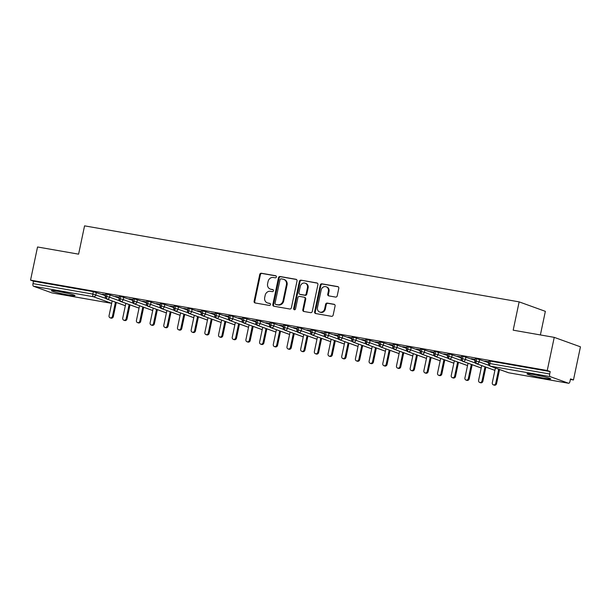 <?xml version="1.0" encoding="UTF-8"?>
<svg xmlns="http://www.w3.org/2000/svg" width="611" height="611" viewBox="0 0 611 611"><rect width="100%" height="100%" fill="white"/><g stroke="black" fill="none" stroke-linecap="round" stroke-linejoin="round"><path stroke-width="0.92" d="M276.386 276.943A1.069 0.955 -70.1 0 0 275.668 275.737L261.393 273.239A1.52 1.359 -70.1 0 0 259.736 274.492L254.1 301.238A1.52 1.359 -70.1 0 0 255.131 302.957L269.405 305.454A1.069 0.955 -70.1 0 0 269.841 303.377L268 303.048A4.873 4.353 -70.1 0 1 267.343 302.88A4.873 4.353 -70.1 0 1 264.7 297.542L265.166 295.319A4.873 4.353 -70.1 0 1 270.467 291.31L272.315 291.638A1.069 0.955 -70.1 0 0 272.758 289.553L270.91 289.232A4.873 4.353 -70.1 0 1 270.253 289.056A4.873 4.353 -70.1 0 1 267.61 283.725L268.084 281.495A4.873 4.353 -70.1 0 1 273.384 277.493L275.233 277.822A1.069 0.955 -70.1 0 0 276.386 276.943M543.95 378.194A12.098 0.84 11.9 0 1 527.003 373.848A12.098 0.84 11.9 0 1 533.724 374.497A12.098 0.84 11.9 0 1 550.671 378.843A12.098 0.84 11.9 0 1 543.95 378.194M68.31 294.991A12.098 0.84 11.9 0 1 51.362 290.653A12.098 0.84 11.9 0 1 58.091 291.302A12.098 0.84 11.9 0 1 75.031 295.64A12.098 0.84 11.9 0 1 68.31 294.991M335.561 297.076A1.52 1.359 -70.1 0 0 337.219 295.823L338.8 288.323A1.52 1.359 -70.1 0 0 337.768 286.605L321.921 283.825A1.52 1.359 -70.1 0 0 320.263 285.077L314.627 311.824A1.52 1.359 -70.1 0 0 315.658 313.542L331.513 316.315A1.52 1.359 -70.1 0 0 333.163 315.07L335.08 306.004A1.52 1.359 -70.1 0 0 334.049 304.286L327.259 303.094A1.52 1.359 -70.1 0 0 325.602 304.347L324.655 308.838A4.071 3.635 -70.1 0 1 319.683 312.045A4.071 3.635 -70.1 0 1 317.468 307.585L321.18 289.981A4.071 3.635 -70.1 0 1 326.159 286.773A4.071 3.635 -70.1 0 1 328.367 291.233L327.748 294.166A1.52 1.359 -70.1 0 0 328.779 295.892L335.561 297.076M30.55 280.128L547.25 370.51L554.238 337.364L513.179 330.177L519.144 301.872L84.562 225.856L78.598 254.161L37.538 246.981L30.55 280.128L33.498 281.197L32.986 283.619L92.834 294.082L93.346 291.661L33.498 281.197M297.022 281.014A1.52 1.359 -70.1 0 0 295.991 279.296L280.136 276.523A1.52 1.359 -70.1 0 0 278.479 277.768L272.842 304.515A1.52 1.359 -70.1 0 0 273.873 306.233L289.729 309.006A1.52 1.359 -70.1 0 0 291.386 307.761L297.022 281.014M301.024 280.174L316.88 282.946A1.52 1.359 -70.1 0 1 317.911 284.665L312.274 311.411A1.52 1.359 -70.1 0 1 310.617 312.664L303.835 311.473A1.52 1.359 -70.1 0 1 302.804 309.754L305.088 298.909A1.52 1.359 -70.1 0 0 304.057 297.19L299.558 296.404A1.52 1.359 -70.1 0 0 297.901 297.649L295.518 308.945A1.069 0.955 -70.1 0 1 293.639 308.616L299.367 281.427A1.52 1.359 -70.1 0 1 301.024 280.174L317.376 283.16M540.384 334.935L545.356 311.343L519.144 301.872M51.996 292.898A2.329 1.031 -80.1 0 1 51.92 292.89A2.329 1.031 -80.1 0 1 51.843 292.868L33.49 286.238A2.329 1.031 -80.1 0 1 32.986 283.619M547.25 370.51L550.198 371.572L549.694 374.001A2.329 1.031 99.9 0 0 550.198 376.62L568.543 383.25A2.329 1.031 99.9 0 0 568.62 383.273A2.329 1.031 99.9 0 0 570.002 381.333L570.514 378.912L573.462 379.981L570.407 379.446M554.238 337.364L580.45 346.827L573.462 379.981M102.419 294.212L105.634 294.769M102.388 294.365L105.604 294.922M550.198 371.572L490.35 361.109L489.839 363.53L549.694 374.001M550.198 376.62L490.35 366.157A2.329 1.031 99.9 0 1 489.839 363.53L488.548 363.408L489.06 360.979L490.35 361.109M93.346 291.661L105.451 295.655M476.664 358.71L476.152 361.132L474.862 361.009L475.373 358.588L476.664 358.71L488.701 362.69M488.884 361.811L484.783 361.093L488.853 361.964M462.978 356.32L462.466 358.741L461.175 358.619L461.687 356.19L462.978 356.32L475.014 360.299M475.198 359.413L471.096 358.695L475.167 359.566M449.291 353.922L448.78 356.343L447.489 356.221L448 353.8L449.291 353.922L461.328 357.901M461.511 357.023L457.41 356.305L461.481 357.175M435.605 351.531L435.093 353.952L433.802 353.83L434.306 351.409L435.605 351.531L447.634 355.51M447.825 354.624L443.723 353.906L447.794 354.777M421.918 349.133L421.407 351.554L420.108 351.432L420.62 349.011L421.918 349.133L433.947 353.112M434.138 352.234L430.037 351.516L434.1 352.387M408.224 346.743L407.72 349.164L406.422 349.041L406.934 346.62L408.224 346.743L420.261 350.722M420.444 349.836L416.351 349.118L420.414 349.988M394.538 344.344L394.026 346.765L392.736 346.643L393.247 344.222L394.538 344.344L406.575 348.323M406.758 347.445L402.664 346.727L406.727 347.598M380.852 341.954L380.34 344.375L379.049 344.253L379.561 341.832L380.852 341.954L392.888 345.933M393.072 345.047L388.97 344.329L393.041 345.2M367.165 339.556L366.653 341.984L365.363 341.855L365.874 339.433L367.165 339.556L379.202 343.535M379.385 342.656L375.284 341.939L379.355 342.809M353.479 337.165L352.967 339.586L351.676 339.464L352.188 337.043L353.479 337.165L365.515 341.144M365.699 340.258L361.597 339.54L365.668 340.411M339.792 334.767L339.281 337.196L337.99 337.066L338.494 334.645L339.792 334.767L351.821 338.746M352.012 337.868L347.911 337.15L351.982 338.02M326.106 332.376L325.594 334.797L324.296 334.675L324.808 332.254L326.106 332.376L338.135 336.356M338.326 335.47L334.225 334.752L338.288 335.622M312.412 329.978L311.908 332.407L310.609 332.277L311.121 329.856L312.412 329.978L324.449 333.957M324.632 333.079L320.538 332.361L324.601 333.232M298.726 327.588L298.214 330.009L296.923 329.887L297.435 327.465L298.726 327.588L310.762 331.567M310.946 330.681L306.852 329.971L310.915 330.834M285.039 325.197L284.527 327.618L283.237 327.488L283.748 325.067L285.039 325.197L297.076 329.169M297.259 328.29L293.158 327.572L297.229 328.443M271.353 322.799L270.841 325.22L269.55 325.098L270.062 322.677L271.353 322.799L283.389 326.778M283.573 325.892L279.471 325.182L283.542 326.053M257.666 320.408L257.155 322.829L255.864 322.7L256.376 320.279L257.666 320.408L269.703 324.38M269.886 323.502L265.785 322.784L269.856 323.654M243.98 318.01L243.468 320.431L242.177 320.309L242.682 317.888L243.98 318.01L256.009 321.989M256.2 321.103L252.099 320.393L256.169 321.264M230.294 315.62L229.782 318.041L228.483 317.911L228.995 315.49L230.294 315.62L242.323 319.591M242.514 318.713L238.412 317.995L242.475 318.866M216.6 313.222L216.095 315.643L214.797 315.52L215.309 313.099L216.6 313.222L228.636 317.201M228.82 316.322L224.726 315.604L228.789 316.475M202.913 310.831L202.409 313.252L201.111 313.122L201.622 310.701L202.913 310.831L214.95 314.81M215.133 313.924L211.039 313.206L215.103 314.077M189.227 308.433L188.715 310.854L187.424 310.732L187.936 308.311L189.227 308.433L201.263 312.412M201.447 311.534L197.353 310.816L201.416 311.686M175.54 306.042L175.029 308.463L173.738 308.341L174.25 305.912L175.54 306.042L187.577 310.021M187.76 309.135L183.659 308.418L187.73 309.288M161.854 303.644L161.342 306.065L160.051 305.943L160.563 303.522L161.854 303.644L173.891 307.623M174.074 306.745L169.973 306.027L174.043 306.898M148.168 301.254L147.656 303.675L146.365 303.552L146.869 301.124L148.168 301.254L160.197 305.233M160.388 304.347L156.286 303.629L160.357 304.499M134.481 298.855L133.969 301.276L132.671 301.154L133.183 298.733L134.481 298.855L146.51 302.835M146.701 301.956L142.6 301.238L146.663 302.109M120.787 296.465L120.283 298.886L118.985 298.764L119.496 296.335L120.787 296.465L132.824 300.444M133.015 299.558L128.913 298.84L132.977 299.711M107.101 294.067L106.597 296.488L105.298 296.366L105.81 293.944L107.101 294.067L119.137 298.046M119.321 297.167L115.227 296.45L119.29 297.32M110.072 294.769L109.56 297.19L106.597 296.488A2.329 1.031 99.9 0 0 107.101 299.115L125.347 305.706M123.758 297.167L123.246 299.589L120.283 298.886A2.329 1.031 99.9 0 0 120.787 301.513L139.033 308.104M137.444 299.558L136.933 301.979L133.969 301.276A2.329 1.031 99.9 0 0 134.473 303.904L152.719 310.495A2.329 2.077 -70.1 0 1 152.506 310.449A2.329 2.329 0 0 0 152.719 310.518M151.131 301.956L150.619 304.377L147.656 303.675A2.329 1.031 99.9 0 0 148.16 306.302L166.406 312.893A2.329 2.077 -70.1 0 1 166.2 312.847A2.329 2.329 0 0 0 166.406 312.908M164.817 304.347L164.313 306.768L161.342 306.065A2.329 1.031 99.9 0 0 161.846 308.692L180.092 315.284M178.511 306.745L178 309.166L175.029 308.463A2.329 1.031 99.9 0 0 175.533 311.091L193.786 317.682M192.198 309.135L191.686 311.557L188.715 310.854A2.329 1.031 99.9 0 0 189.219 313.481L207.473 320.072A2.329 2.077 -70.1 0 1 207.259 320.027A2.329 2.329 0 0 0 207.465 320.095M205.884 311.534L205.372 313.955L202.409 313.252A2.329 1.031 99.9 0 0 202.913 315.879L221.159 322.471M219.57 313.924L219.059 316.345L216.095 315.643A2.329 1.031 99.9 0 0 216.6 318.27L234.845 324.861A2.329 2.077 -70.1 0 1 234.632 324.815A2.329 2.329 0 0 0 234.838 324.884M233.257 316.322L232.745 318.743L229.782 318.041A2.329 1.031 99.9 0 0 230.286 320.668L248.532 327.259A2.329 2.077 -70.1 0 1 248.318 327.213A2.329 2.329 0 0 0 248.532 327.275M246.943 318.713L246.432 321.134L243.468 320.431A2.329 1.031 99.9 0 0 243.972 323.059L262.218 329.65M260.63 321.111L260.126 323.532L257.155 322.829A2.329 1.031 99.9 0 0 257.659 325.449L275.905 332.048M274.324 323.502L273.812 325.923L270.841 325.22A2.329 1.031 99.9 0 0 271.345 327.847L289.599 334.438M288.01 325.892L287.498 328.321L284.527 327.618A2.329 1.031 99.9 0 0 285.031 330.238L303.285 336.837A2.329 2.077 -70.1 0 1 303.071 336.791A2.329 2.329 0 0 0 303.277 336.852M301.697 328.29L301.185 330.711L298.214 330.009A2.329 1.031 99.9 0 0 298.726 332.636L316.972 339.227M315.383 330.681L314.871 333.11L311.908 332.407A2.329 1.031 99.9 0 0 312.412 335.027L330.658 341.625A2.329 2.077 -70.1 0 1 330.444 341.572A2.329 2.329 0 0 0 330.65 341.641M329.069 333.079L328.558 335.5L325.594 334.797A2.329 1.031 99.9 0 0 326.098 337.425L344.344 344.016A2.329 2.077 -70.1 0 1 344.13 343.97A2.329 2.329 0 0 0 344.344 344.031M342.756 335.47L342.244 337.891L339.281 337.196A2.329 1.031 99.9 0 0 339.785 339.815L358.031 346.414M356.442 337.868L355.938 340.289L352.967 339.586A2.329 1.031 99.9 0 0 353.471 342.213L371.717 348.805A2.329 2.077 -70.1 0 1 371.511 348.759A2.329 2.329 0 0 0 371.717 348.82M370.136 340.258L369.624 342.679L366.653 341.984A2.329 1.031 99.9 0 0 367.158 344.604L385.404 351.195A2.329 2.077 -70.1 0 1 385.197 351.149A2.329 2.329 0 0 0 385.404 351.218M383.823 342.656L383.311 345.078L380.34 344.375A2.329 1.031 99.9 0 0 380.844 347.002L399.098 353.593M397.509 345.047L396.997 347.468L394.026 346.765A2.329 1.031 99.9 0 0 394.538 349.393L412.784 355.984A2.329 2.077 -70.1 0 1 412.57 355.938A2.329 2.329 0 0 0 412.776 356.007M411.195 347.445L410.684 349.866L407.72 349.164A2.329 1.031 99.9 0 0 408.224 351.791L426.47 358.382A2.329 2.077 -70.1 0 1 426.257 358.336A2.329 2.329 0 0 0 426.463 358.397M424.882 349.836L424.37 352.257L421.407 351.554A2.329 1.031 99.9 0 0 421.911 354.181L440.157 360.773M438.568 352.234L438.056 354.655L435.093 353.952A2.329 1.031 99.9 0 0 435.597 356.58L453.843 363.171M452.255 354.624L451.75 357.045L448.78 356.343A2.329 1.031 99.9 0 0 449.284 358.97L467.53 365.561A2.329 2.077 -70.1 0 1 467.323 365.515A2.329 2.329 0 0 0 467.53 365.584M465.941 357.023L465.437 359.444L462.466 358.741A2.329 1.031 99.9 0 0 462.97 361.368L481.216 367.959A2.329 2.077 -70.1 0 1 481.01 367.914A2.329 2.329 0 0 0 481.216 367.975M479.635 359.413L479.123 361.834L476.152 361.132A2.329 1.031 99.9 0 0 476.656 363.759L494.91 370.35M270.253 289.056L270.91 289.293A4.873 4.353 -70.1 0 0 271.567 289.469L270.91 289.232M273.163 289.751L271.567 289.469M267.343 302.88L268 303.117A4.873 4.353 -70.1 0 0 268.649 303.285L268 303.048M270.253 303.568L268.649 303.285M276.08 275.935L262.05 273.476A1.52 1.359 -70.1 0 0 260.393 274.729L254.756 301.475A1.52 1.359 -70.1 0 0 255.283 302.987M296.488 279.502L280.793 276.76A1.52 1.359 -70.1 0 0 279.135 278.005L273.499 304.752A1.52 1.359 -70.1 0 0 274.026 306.264M281.175 278.86A1.069 0.955 -70.1 0 0 280.014 279.731L275.065 303.209A1.069 0.955 -70.1 0 0 275.79 304.415L277.738 304.752A4.873 4.353 -70.1 0 0 283.038 300.749L286.422 284.703A4.873 4.353 -70.1 0 0 283.779 279.372A4.873 4.353 -70.1 0 0 283.122 279.196L281.175 278.86M276.164 304.553A1.069 0.955 -70.1 0 0 276.447 304.652L275.79 304.415M283.779 279.372L284.428 279.609A4.873 4.353 -70.1 0 1 287.078 284.94L283.695 300.986A4.873 4.353 -70.1 0 1 278.395 304.988L276.447 304.652M304.263 297.244L304.92 297.481A1.52 1.359 -70.1 0 1 305.744 299.146L303.461 309.991A1.52 1.359 -70.1 0 0 303.988 311.503M301.681 280.411A1.52 1.359 -70.1 0 0 300.024 281.663L294.296 308.853A1.069 0.955 -70.1 0 0 294.571 309.83M307.463 287.651A4.071 3.635 -70.1 0 0 305.248 283.199A4.071 3.635 -70.1 0 0 300.276 286.399L298.962 292.6A1.52 1.359 -70.1 0 0 299.993 294.319L304.499 295.105A1.52 1.359 -70.1 0 0 306.157 293.86L307.463 287.651L308.112 287.888A4.071 3.635 -70.1 0 0 305.905 283.435L305.248 283.199M300.253 294.418A1.52 1.359 -70.1 0 0 300.65 294.555L299.993 294.319M308.112 287.888L306.806 294.097A1.52 1.359 -70.1 0 1 305.149 295.342L300.65 294.555M326.159 286.773L326.816 287.01A4.071 3.635 -70.1 0 1 329.024 291.47L328.405 294.403A1.52 1.359 -70.1 0 0 328.932 295.915M319.683 312.045L320.332 312.282A4.071 3.635 -70.1 0 0 325.312 309.074L324.655 308.838M334.545 304.492L327.916 303.331A1.52 1.359 -70.1 0 0 326.259 304.584L325.312 309.074M338.273 286.811L322.577 284.062A1.52 1.359 -70.1 0 0 320.92 285.314L315.284 312.061A1.52 1.359 -70.1 0 0 315.811 313.573M112.477 316.277L113.325 316.582A1.94 1.734 109.9 0 1 110.958 318.11L110.102 317.796A1.94 1.734 -70.1 0 0 112.477 316.277L115.448 302.162M112.149 300.971L109.056 315.673A1.94 1.734 -70.1 0 0 110.102 317.796M113.325 316.582L116.304 302.468M126.164 318.667L127.012 318.98A1.94 1.734 109.9 0 1 124.644 320.5L123.796 320.195A1.94 1.734 -70.1 0 0 126.164 318.667L129.135 304.561M125.835 303.369L122.742 318.071A1.94 1.734 -70.1 0 0 123.796 320.195M127.012 318.98L129.99 304.866M139.85 321.065L140.698 321.371A1.94 1.734 109.9 0 1 138.33 322.898L137.483 322.585A1.94 1.734 -70.1 0 0 139.85 321.065L142.821 306.951M139.529 305.76L136.429 320.462A1.94 1.734 -70.1 0 0 137.483 322.585M140.698 321.371L143.677 307.257M153.537 323.456L154.392 323.769A1.94 1.734 109.9 0 1 152.017 325.289L151.169 324.983A1.94 1.734 -70.1 0 0 153.537 323.456L156.508 309.349M153.216 308.158L150.115 322.86A1.94 1.734 -70.1 0 0 151.169 324.983M154.392 323.769L157.363 309.655M167.223 325.854L168.078 326.159A1.94 1.734 109.9 0 1 165.703 327.687L164.855 327.374A1.94 1.734 -70.1 0 0 167.223 325.854L170.202 311.74M166.902 310.548L163.801 325.251A1.94 1.734 -70.1 0 0 164.855 327.374M168.078 326.159L171.049 312.045M65.186 292.715A10.463 0.726 11.9 0 1 61.551 291.951M58.816 291.432A12.021 0.832 -168.1 0 0 67.905 293.349M540.827 375.918A10.463 0.726 11.9 0 1 537.191 375.154M534.457 374.627A12.021 0.832 -168.1 0 0 543.538 376.544M180.909 328.244L181.765 328.558A1.94 1.734 109.9 0 1 179.397 330.077L178.542 329.772A1.94 1.734 -70.1 0 0 180.909 328.244L183.888 314.138M180.589 312.947L177.488 327.649A1.94 1.734 -70.1 0 0 178.542 329.772M181.765 328.558L184.736 314.444M194.596 330.643L195.451 330.948A1.94 1.734 109.9 0 1 193.084 332.476L192.228 332.163A1.94 1.734 -70.1 0 0 194.596 330.643L197.574 316.529M194.275 315.337L191.174 330.039A1.94 1.734 -70.1 0 0 192.228 332.163M195.451 330.948L198.422 316.834M208.29 333.033L209.138 333.346A1.94 1.734 109.9 0 1 206.77 334.866L205.915 334.561A1.94 1.734 -70.1 0 0 208.29 333.033L211.261 318.919M207.961 317.735L204.868 332.437A1.94 1.734 -70.1 0 0 205.915 334.561M209.138 333.346L212.116 319.232M221.976 335.431L222.824 335.737A1.94 1.734 109.9 0 1 220.456 337.264L219.601 336.951A1.94 1.734 -70.1 0 0 221.976 335.431L224.947 321.317M221.648 320.126L218.555 334.828A1.94 1.734 -70.1 0 0 219.601 336.951M222.824 335.737L225.803 321.623M235.663 337.822L236.51 338.127A1.94 1.734 109.9 0 1 234.143 339.655L233.295 339.349A1.94 1.734 -70.1 0 0 235.663 337.822L238.634 323.708M235.342 322.516L232.241 337.226A1.94 1.734 -70.1 0 0 233.295 339.349M236.51 338.127L239.489 324.021M249.349 340.22L250.205 340.526A1.94 1.734 109.9 0 1 247.829 342.045L246.981 341.74A1.94 1.734 -70.1 0 0 249.349 340.22L252.32 326.106M249.028 324.915L245.928 339.617A1.94 1.734 -70.1 0 0 246.981 341.74M250.205 340.526L253.175 326.411M263.036 342.611L263.891 342.916A1.94 1.734 109.9 0 1 261.516 344.444L260.668 344.138A1.94 1.734 -70.1 0 0 263.036 342.611L266.014 328.497M262.715 327.305L259.614 342.015A1.94 1.734 -70.1 0 0 260.668 344.138M263.891 342.916L266.862 328.81M276.722 345.009L277.577 345.314A1.94 1.734 109.9 0 1 275.21 346.834L274.354 346.529A1.94 1.734 -70.1 0 0 276.722 345.009L279.701 330.895M276.401 329.703L273.3 344.405A1.94 1.734 -70.1 0 0 274.354 346.529M277.577 345.314L280.548 331.2M290.408 347.399L291.264 347.705A1.94 1.734 109.9 0 1 288.896 349.232L288.041 348.927A1.94 1.734 -70.1 0 0 290.408 347.399L293.387 333.285M290.088 332.094L286.987 346.804A1.94 1.734 -70.1 0 0 288.041 348.927M291.264 347.705L294.235 333.598M304.102 349.798L304.95 350.103A1.94 1.734 109.9 0 1 302.582 351.623L301.727 351.317A1.94 1.734 -70.1 0 0 304.102 349.798L307.073 335.683M303.774 334.492L300.681 349.194A1.94 1.734 -70.1 0 0 301.727 351.317M304.95 350.103L307.929 335.989M317.789 352.188L318.637 352.494A1.94 1.734 109.9 0 1 316.269 354.021L315.413 353.716A1.94 1.734 -70.1 0 0 317.789 352.188L320.76 338.074M317.46 336.882L314.367 351.592A1.94 1.734 -70.1 0 0 315.413 353.716M318.637 352.494L321.615 338.387M331.475 354.586L332.323 354.892A1.94 1.734 109.9 0 1 329.955 356.412L329.108 356.106A1.94 1.734 -70.1 0 0 331.475 354.586L334.446 340.472M331.154 339.281L328.054 353.983A1.94 1.734 -70.1 0 0 329.108 356.106M332.323 354.892L335.302 340.778M345.162 356.977L346.017 357.282A1.94 1.734 109.9 0 1 343.642 358.81L342.794 358.504A1.94 1.734 -70.1 0 0 345.162 356.977L348.133 342.863M344.841 341.671L341.74 356.381A1.94 1.734 -70.1 0 0 342.794 358.504M346.017 357.282L348.988 343.176M358.848 359.367L359.703 359.68A1.94 1.734 109.9 0 1 357.328 361.2L356.48 360.895A1.94 1.734 -70.1 0 0 358.848 359.367L361.827 345.261M358.527 344.069L355.426 358.772A1.94 1.734 -70.1 0 0 356.48 360.895M359.703 359.68L362.674 345.566M372.534 361.765L373.39 362.071A1.94 1.734 109.9 0 1 371.022 363.598L370.167 363.285A1.94 1.734 -70.1 0 0 372.534 361.765L375.513 347.651M372.214 346.46L369.113 361.17A1.94 1.734 -70.1 0 0 370.167 363.285M373.39 362.071L376.361 347.965M386.221 364.156L387.076 364.469A1.94 1.734 109.9 0 1 384.709 365.989L383.853 365.684A1.94 1.734 -70.1 0 0 386.221 364.156L389.199 350.05M385.9 348.858L382.799 363.56A1.94 1.734 -70.1 0 0 383.853 365.684M387.076 364.469L390.047 350.355M399.915 366.554L400.763 366.86A1.94 1.734 109.9 0 1 398.395 368.387L397.54 368.074A1.94 1.734 -70.1 0 0 399.915 366.554L402.886 352.44M399.586 351.249L396.493 365.958A1.94 1.734 -70.1 0 0 397.54 368.074M400.763 366.86L403.734 352.746M413.601 368.945L414.449 369.258A1.94 1.734 109.9 0 1 412.081 370.778L411.226 370.472A1.94 1.734 -70.1 0 0 413.601 368.945L416.572 354.838M413.273 353.647L410.18 368.349A1.94 1.734 -70.1 0 0 411.226 370.472M414.449 369.258L417.428 355.144M427.288 371.343L428.135 371.648A1.94 1.734 109.9 0 1 425.768 373.176L424.92 372.863A1.94 1.734 -70.1 0 0 427.288 371.343L430.259 357.229M426.967 356.037L423.866 370.747A1.94 1.734 -70.1 0 0 424.92 372.863M428.135 371.648L431.114 357.534M440.974 373.733L441.829 374.047A1.94 1.734 109.9 0 1 439.454 375.566L438.606 375.261A1.94 1.734 -70.1 0 0 440.974 373.733L443.945 359.627M440.653 358.436L437.552 373.138A1.94 1.734 -70.1 0 0 438.606 375.261M441.829 374.047L444.8 359.932M454.66 376.132L455.516 376.437A1.94 1.734 109.9 0 1 453.141 377.965L452.293 377.651A1.94 1.734 -70.1 0 0 454.66 376.132L457.639 362.018M454.34 360.826L451.239 375.528A1.94 1.734 -70.1 0 0 452.293 377.651M455.516 376.437L458.487 362.323M468.347 378.522L469.202 378.835A1.94 1.734 109.9 0 1 466.835 380.355L465.979 380.05A1.94 1.734 -70.1 0 0 468.347 378.522L471.325 364.416M468.026 363.224L464.925 377.926A1.94 1.734 -70.1 0 0 465.979 380.05M469.202 378.835L472.173 364.721M482.033 380.92L482.889 381.226A1.94 1.734 109.9 0 1 480.521 382.753L479.666 382.44A1.94 1.734 -70.1 0 0 482.033 380.92L485.012 366.806M481.712 365.615L478.612 380.317A1.94 1.734 -70.1 0 0 479.666 382.44M482.889 381.226L485.86 367.112M495.727 383.311L496.575 383.624A1.94 1.734 109.9 0 1 494.207 385.144L493.352 384.838A1.94 1.734 -70.1 0 0 495.727 383.311L498.698 369.204M495.399 368.013L492.306 382.715A1.94 1.734 -70.1 0 0 493.352 384.838M496.575 383.624L499.546 369.51M51.843 292.868L111.653 303.331L93.338 296.709L33.49 286.238M96.385 292.379L95.874 294.8A2.329 2.077 -70.1 0 1 93.338 296.709A2.329 1.031 -80.1 0 1 92.834 294.082L105.848 298.405M508.383 372.702A2.329 2.329 0 0 0 508.772 372.802A2.329 1.031 99.9 0 1 508.696 372.786A2.329 2.077 -70.1 0 1 508.383 372.702L490.037 366.073A2.329 2.077 -70.1 0 0 490.35 366.157L508.696 372.786L568.543 383.25M568.62 383.273L508.772 372.802A2.329 1.031 99.9 0 0 508.856 372.809M125.133 305.66A2.329 2.077 -70.1 0 0 125.339 305.721A2.329 2.329 0 0 1 125.133 305.66L106.788 299.031A2.329 2.077 -70.1 0 0 109.56 297.198L119.535 300.795M138.819 308.059A2.329 2.329 0 0 0 139.025 308.12A2.329 2.077 -70.1 0 1 138.819 308.059L120.474 301.429A2.329 2.077 -70.1 0 0 123.246 299.589L133.221 303.193M152.506 310.449L134.16 303.82A2.329 2.077 -70.1 0 0 136.933 301.979L146.915 305.584M166.2 312.847L147.847 306.218A2.329 2.077 -70.1 0 0 150.619 304.377L160.601 307.982M179.886 315.238A2.329 2.329 0 0 0 180.092 315.307A2.329 2.077 -70.1 0 1 179.886 315.238L161.533 308.608A2.329 2.077 -70.1 0 0 164.313 306.768L174.288 310.373M193.572 317.636A2.329 2.329 0 0 0 193.779 317.697A2.329 2.077 -70.1 0 1 193.572 317.636L175.22 311.007A2.329 2.077 -70.1 0 0 178 309.166L187.974 312.771M207.259 320.027L188.914 313.397A2.329 2.077 -70.1 0 0 191.686 311.557L201.661 315.161M220.945 322.425A2.329 2.329 0 0 0 221.151 322.486A2.329 2.077 -70.1 0 1 220.945 322.425L202.6 315.795A2.329 2.077 -70.1 0 0 205.372 313.955L215.347 317.56M234.632 324.815L216.286 318.186A2.329 2.077 -70.1 0 0 219.059 316.345L229.033 319.95M248.318 327.213L229.973 320.584A2.329 2.077 -70.1 0 0 232.745 318.743L242.727 322.348M262.012 329.604A2.329 2.329 0 0 0 262.218 329.665A2.329 2.077 -70.1 0 1 262.012 329.604L243.659 322.975A2.329 2.077 -70.1 0 0 246.432 321.134L256.414 324.739M275.698 332.002A2.329 2.329 0 0 0 275.905 332.063A2.329 2.077 -70.1 0 1 275.698 332.002L257.346 325.373A2.329 2.077 -70.1 0 0 260.126 323.532L270.1 327.137M289.385 334.393A2.329 2.329 0 0 0 289.591 334.454A2.329 2.077 -70.1 0 1 289.385 334.393L271.032 327.763A2.329 2.077 -70.1 0 0 273.812 325.923L283.787 329.528M303.071 336.791L284.726 330.161A2.329 2.077 -70.1 0 0 287.498 328.321L297.473 331.926M316.758 339.181A2.329 2.329 0 0 0 316.964 339.242A2.329 2.077 -70.1 0 1 316.758 339.181L298.412 332.552A2.329 2.077 -70.1 0 0 301.185 330.711L311.159 334.316M330.444 341.572L312.099 334.95A2.329 2.077 -70.1 0 0 314.871 333.11L324.846 336.714M344.13 343.97L325.785 337.341A2.329 2.077 -70.1 0 0 328.558 335.5L338.54 339.105M357.825 346.361A2.329 2.329 0 0 0 358.031 346.429A2.329 2.077 -70.1 0 1 357.825 346.361L339.472 339.731A2.329 2.077 -70.1 0 0 342.244 337.898L352.226 341.503M371.511 348.759L353.158 342.129A2.329 2.077 -70.1 0 0 355.938 340.289L365.913 343.894M385.197 351.149L366.844 344.52A2.329 2.077 -70.1 0 0 369.624 342.687L379.599 346.292M398.884 353.548A2.329 2.329 0 0 0 399.09 353.609A2.329 2.077 -70.1 0 1 398.884 353.548L380.538 346.918A2.329 2.077 -70.1 0 0 383.311 345.078L393.285 348.682M412.57 355.938L394.225 349.309A2.329 2.077 -70.1 0 0 396.997 347.476L406.972 351.081M426.257 358.336L407.911 351.707A2.329 2.077 -70.1 0 0 410.684 349.866L420.658 353.471M424.37 352.257L434.352 355.862M453.637 363.125A2.329 2.329 0 0 0 453.843 363.186A2.329 2.077 -70.1 0 1 453.637 363.125L435.284 356.496A2.329 2.077 -70.1 0 0 438.056 354.655L448.039 358.26M467.323 365.515L448.97 358.886A2.329 2.077 -70.1 0 0 451.75 357.053L461.725 360.65M481.01 367.914L462.657 361.284A2.329 2.077 -70.1 0 0 465.437 359.444L475.411 363.049M494.696 370.304A2.329 2.329 0 0 0 494.902 370.373A2.329 2.077 -70.1 0 1 494.696 370.304L476.351 363.675A2.329 2.077 -70.1 0 0 479.123 361.834L489.098 365.439M439.943 360.727A2.329 2.077 -70.1 0 0 440.157 360.788A2.329 2.329 0 0 1 439.943 360.727L421.598 354.097A2.329 2.077 -70.1 0 0 424.37 352.264M254.756 301.475L254.1 301.238M260.393 274.729L259.736 274.492M262.05 273.476L261.393 273.239M273.499 304.752L272.842 304.515M279.135 278.005L278.479 277.768M280.793 276.76L280.136 276.523M296.381 279.433L295.991 279.296M278.395 304.988L277.738 304.752M283.695 300.986L283.038 300.749M287.078 284.94L286.422 284.703M317.277 283.092L316.88 282.946M303.461 309.991L302.804 309.754M305.744 299.146L305.088 298.909M294.296 308.853L293.639 308.616M300.024 281.663L299.367 281.427M305.149 295.342L304.499 295.105M306.806 294.097L306.157 293.86M328.405 294.403L327.748 294.166M329.024 291.47L328.367 291.233M326.259 304.584L325.602 304.347M327.916 303.331L327.259 303.094M334.438 304.423L334.049 304.286M315.284 312.061L314.627 311.824M320.92 285.314L320.263 285.077M322.577 284.062L321.921 283.825M338.166 286.742L337.768 286.605M51.92 292.89L111.653 303.339M105.298 296.366A2.329 2.329 0 0 0 106.788 299.031M118.985 298.764A2.329 2.329 0 0 0 120.474 301.429M132.671 301.154A2.329 2.329 0 0 0 134.16 303.82M146.365 303.552A2.329 2.329 0 0 0 147.847 306.218M160.051 305.943A2.329 2.329 0 0 0 161.533 308.608M173.738 308.341A2.329 2.329 0 0 0 175.22 311.007M187.424 310.732A2.329 2.329 0 0 0 188.914 313.397M201.111 313.122A2.329 2.329 0 0 0 202.6 315.795M214.797 315.52A2.329 2.329 0 0 0 216.286 318.186M228.483 317.911A2.329 2.329 0 0 0 229.973 320.584M242.177 320.309A2.329 2.329 0 0 0 243.659 322.975M255.864 322.7A2.329 2.329 0 0 0 257.346 325.373M269.55 325.098A2.329 2.329 0 0 0 271.032 327.763M283.237 327.488A2.329 2.329 0 0 0 284.726 330.161M296.923 329.887A2.329 2.329 0 0 0 298.412 332.552M310.609 332.277A2.329 2.329 0 0 0 312.099 334.95M324.296 334.675A2.329 2.329 0 0 0 325.785 337.341M337.99 337.066A2.329 2.329 0 0 0 339.472 339.731M351.676 339.464A2.329 2.329 0 0 0 353.158 342.129M365.363 341.855A2.329 2.329 0 0 0 366.844 344.52M379.049 344.253A2.329 2.329 0 0 0 380.538 346.918M392.736 346.643A2.329 2.329 0 0 0 394.225 349.309M406.422 349.041A2.329 2.329 0 0 0 407.911 351.707M420.108 351.432A2.329 2.329 0 0 0 421.598 354.097M433.802 353.83A2.329 2.329 0 0 0 435.284 356.496M447.489 356.221A2.329 2.329 0 0 0 448.97 358.886M461.175 358.619A2.329 2.329 0 0 0 462.657 361.284M474.862 361.009A2.329 2.329 0 0 0 476.351 363.675M488.548 363.408A2.329 2.329 0 0 0 490.037 366.073M276.302 304.614L275.645 304.377M300.444 294.502L299.795 294.265"/></g></svg>

